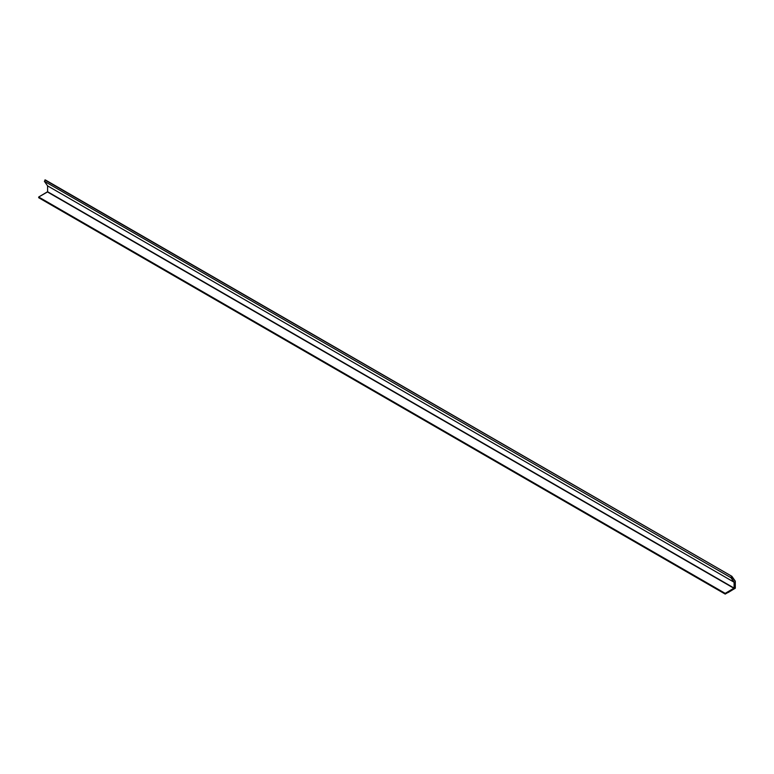<?xml version="1.0" encoding="UTF-8"?>
<svg xmlns="http://www.w3.org/2000/svg" width="774" height="774" viewBox="0 0 774 774"><rect width="100%" height="100%" fill="white"/><g stroke="black" fill="none" stroke-linecap="round" stroke-linejoin="round"><path stroke-width="1.16" d="M731.401 576.388L730.946 577.578L734.168 582.164L734.168 588.037L725.277 593.958L735.232 588.211L735.232 581.216L731.401 576.388L735.232 581.216L735.232 588.211L725.277 593.958L734.168 588.037L734.168 582.164L730.946 577.578L731.401 576.388L735.232 581.216L735.232 588.211L725.277 593.958L735.232 588.211L735.232 581.216L731.865 576.427M45.414 180.003L731.923 576.359L45.414 180.003L44.379 181.3L730.888 577.656L731.923 576.359L735.3 581.158L735.3 588.25L725.209 594.084L725.209 593.368L38.7 197.012L38.7 197.728L725.209 594.084L38.7 197.728L38.7 197.012L725.209 593.368L734.1 588.076L734.1 582.222L730.888 577.656L44.379 181.3L47.591 185.876L734.1 582.222L47.591 185.876L47.591 191.72L734.1 588.076L47.591 191.72L733.965 588.317L47.456 191.962L38.7 197.012L47.591 191.72L47.591 185.876L44.379 181.3L45.414 180.003M731.401 576.311L730.888 577.656L734.1 582.222L734.1 588.076L725.209 593.368L725.209 594.084L735.3 588.25L735.3 581.158L731.923 576.359L44.902 179.965M732.31 590.02L728.189 592.516L732.31 590.02M45.318 179.916L731.827 576.272"/></g></svg>
